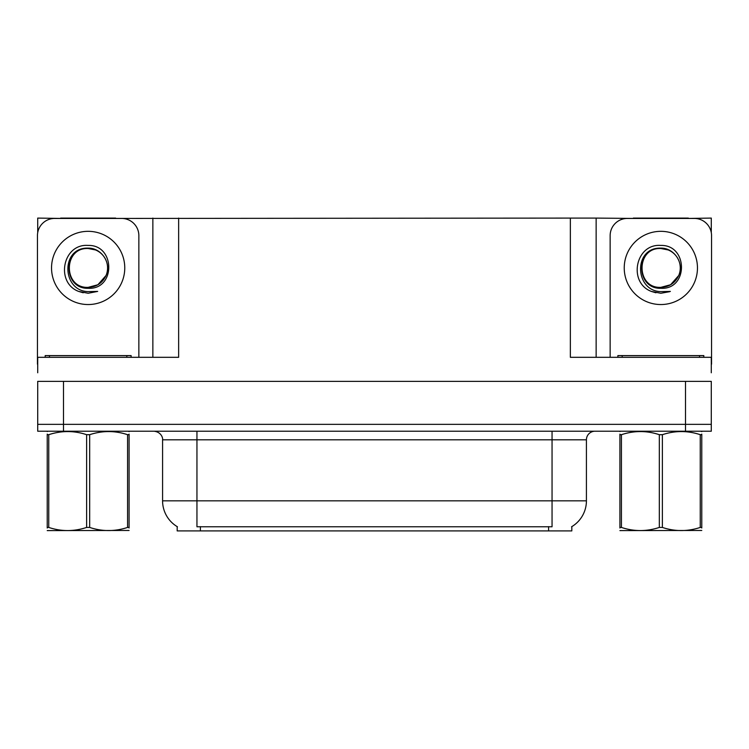<?xml version="1.0" encoding="UTF-8"?>
<svg xmlns="http://www.w3.org/2000/svg" width="749" height="749" viewBox="0 0 749 749"><rect width="100%" height="100%" fill="white"/><g stroke="black" fill="none" stroke-linecap="round" stroke-linejoin="round"><path stroke-width="1.12" d="M571.815 526.622L571.815 530.91L177.185 530.91L177.185 526.622M63.487 431.218L711.288 431.218L711.288 424.346L37.712 424.346L37.712 381.372L63.487 381.372L63.487 424.346L37.712 424.346L37.712 431.218L63.487 431.218L63.487 424.346L711.288 424.346L711.288 381.372L63.487 381.372M115.655 218.436L570.354 218.09L570.354 357.31L711.288 357.31L711.288 372.777M37.712 372.777L37.712 357.31L178.646 357.31L178.646 218.09M60.65 218.436L37.712 218.09L37.712 232.658M688.35 218.436L711.288 218.09L711.288 232.658M152.862 218.09L152.862 357.31M570.354 218.09L596.138 218.09L596.138 357.31L596.138 218.09L633.345 218.436M688.35 218.09L633.345 218.09M60.65 218.09L115.655 218.09M177.438 526.781A30.082 30.082 0 0 1 162.58 500.828L196.95 500.828L196.95 526.781L552.05 526.781L552.05 500.828L586.42 500.828L586.42 439.813A8.595 8.595 0 0 1 595.015 431.218M162.58 500.828L162.58 439.813C163.01 438.418 161.541 432.014 153.985 431.218M571.562 526.781A30.082 30.082 0 0 0 586.42 500.828M711.288 431.218L711.288 424.346M88.157 245.429C115.412 244.642 115.861 289.816 88.157 288.299C62.776 289.151 62.616 247.339 88.157 248.499L95.498 249.951A19.418 19.418 0 0 1 106.03 275.52C111.798 263.32 101.555 247.835 88.157 248.125C60.51 247.161 61.736 291.043 88.157 291.633L97.679 291.408L88.157 293.262L78.682 291.427C55.173 282.719 62.654 243.406 88.157 245.429M88.157 248.518L94.177 249.473L88.157 248.518C63.094 247.301 63.094 288.571 88.157 287.354L97.866 284.76L106.03 275.52A19.418 19.418 0 0 0 95.498 249.951M88.157 287.354C96.452 287.036 102.407 283.094 106.03 275.52M37.712 364.192A17.19 17.19 0 0 0 37.45 364.183L37.45 235.626A17.19 17.19 0 0 1 54.64 218.436L121.666 218.436A17.19 17.19 0 0 1 138.855 235.626L138.855 357.31M78.776 291.464L83.233 292.784L78.776 291.464M88.157 293.262L97.679 291.408L88.157 293.262M660.843 245.429C688.106 244.642 688.556 289.816 660.843 288.299C635.461 289.151 635.311 247.339 660.843 248.499L668.183 249.951A19.418 19.418 0 0 1 678.725 275.52C684.483 263.32 674.25 247.835 660.843 248.125C633.205 247.161 634.431 291.043 660.843 291.633L670.374 291.408L660.843 293.262L651.377 291.427C627.868 282.719 635.349 243.406 660.843 245.429M660.843 248.518L666.872 249.473L660.843 248.518C635.789 247.301 635.789 288.571 660.843 287.354L670.561 284.76L678.725 275.52A19.418 19.418 0 0 0 668.183 249.951M660.843 287.354C669.138 287.036 675.102 283.094 678.725 275.52M610.145 357.31L610.145 235.626A17.19 17.19 0 0 1 627.334 218.436L694.36 218.436A17.19 17.19 0 0 1 711.55 235.626L711.55 364.183A17.19 17.19 0 0 0 711.288 364.192M651.471 291.464L655.927 292.784M660.843 293.262L669.615 291.698M45.183 357.31L45.183 355.597L131.122 355.597L131.122 357.31M617.878 357.31L617.878 355.597L703.817 355.597L703.817 357.31M129.081 530.461L47.224 530.601M129.081 527.998L129.081 527.436C129.081 531.593 129.081 531.593 129.081 527.436L127.564 527.436L127.564 434.692C114.981 430.535 102.351 430.535 89.674 434.692L86.631 434.692C74.057 430.535 61.427 430.535 48.751 434.692L47.224 434.692C47.224 430.535 47.224 430.535 47.224 434.692L47.224 434.13M89.674 434.692L89.674 527.436C102.248 531.593 114.878 531.593 127.564 527.436M89.674 527.436L86.631 527.436L86.631 434.692M129.081 434.13L129.081 434.692C129.081 430.535 129.081 430.535 129.081 434.692L127.564 434.692M129.081 431.621L128.547 431.218M129.081 434.692L129.081 527.436M48.751 434.692L48.751 527.436L47.224 527.436L47.224 434.692M48.751 527.436C61.324 531.593 73.954 531.593 86.631 527.436M47.224 527.436C47.224 531.593 47.224 531.593 47.224 527.436L47.224 527.998M701.776 530.461L619.919 530.601M701.776 527.998L701.776 527.436C701.776 531.593 701.776 531.593 701.776 527.436L700.249 527.436L700.249 434.692C687.676 430.535 675.046 430.535 662.369 434.692L659.326 434.692C646.752 430.535 634.122 430.535 621.436 434.692L619.919 434.692C619.919 430.535 619.919 430.535 619.919 434.692L619.919 434.13M662.369 434.692L662.369 527.436C674.943 531.593 687.573 531.593 700.249 527.436M662.369 527.436L659.326 527.436L659.326 434.692M701.776 434.13L701.776 434.692C701.776 430.535 701.776 430.535 701.776 434.692L700.249 434.692M701.776 431.621L701.242 431.218M701.776 434.692L701.776 527.436M621.436 434.692L621.436 527.436L619.919 527.436L619.919 434.692M621.436 527.436C634.019 531.593 646.649 531.593 659.326 527.436M619.919 527.436C619.919 531.593 619.919 531.593 619.919 527.436L619.919 527.998M685.513 381.372L685.513 431.218M548.614 530.91L548.614 526.622M200.386 530.91L200.386 526.622M552.05 431.218L552.05 439.813L162.58 439.813M586.42 439.813L552.05 439.813L552.05 500.828L196.95 500.828L196.95 431.218M88.157 231.329A36.607 36.607 0 0 1 124.765 267.936A36.607 36.607 0 0 1 88.157 304.543A36.607 36.607 0 0 1 51.541 267.936A36.607 36.607 0 0 1 88.157 231.329M660.843 231.329A36.607 36.607 0 0 1 697.459 267.936A36.607 36.607 0 0 1 660.843 304.543A36.607 36.607 0 0 1 624.235 267.936A36.607 36.607 0 0 1 660.843 231.329M126.824 355.597L126.824 357.31M49.481 355.597L49.481 357.31M699.519 355.597L699.519 357.31M622.176 355.597L622.176 357.31M47.758 431.218L47.224 431.527M620.453 431.218L619.919 431.527"/></g></svg>
